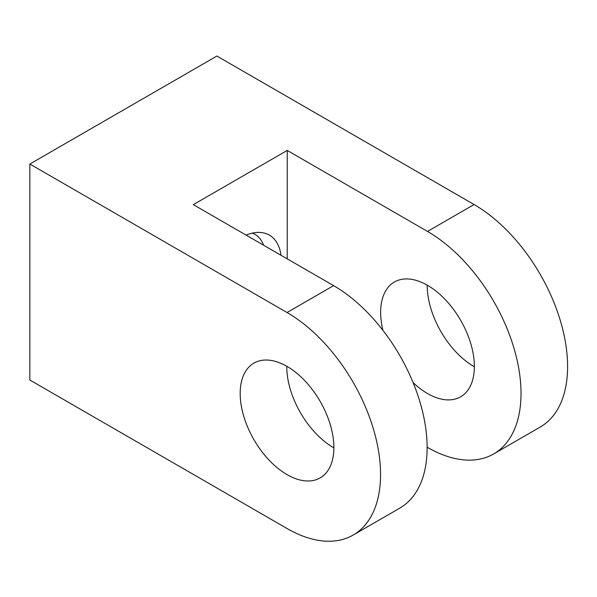 <?xml version="1.0" encoding="UTF-8"?>
<svg xmlns="http://www.w3.org/2000/svg" width="597" height="597" viewBox="0 0 597 597"><rect width="100%" height="100%" fill="white"/><g stroke="black" fill="none" stroke-linecap="round" stroke-linejoin="round"><path stroke-width="0.9" d="M246.113 235.121A58.193 33.596 -60 0 1 259.576 232.42A58.193 33.596 -60 0 1 281.008 255.27M252.367 233.128A51.663 29.828 -60 0 1 254.949 234.352A51.663 29.828 -60 0 1 263.583 245.21M474.361 366.789A66.26 38.26 60 0 1 474.078 366.633A66.26 38.26 60 0 1 427.228 285.15M382.931 330.35A66.26 38.26 60 0 1 394.371 282.03A66.26 38.26 60 0 1 427.504 285.314A66.26 38.26 60 0 1 470.794 343.7A66.26 38.26 60 0 1 460.638 396.804A66.26 38.26 60 0 1 427.504 393.52A66.26 38.26 60 0 1 413.072 382.55M286.754 366.252A66.26 38.26 -120 0 0 333.611 447.728A66.26 38.26 -120 0 0 333.887 447.892M287.038 474.615A66.26 38.26 60 0 1 243.748 416.228A66.26 38.26 60 0 1 253.904 363.133A66.26 38.26 60 0 1 287.038 366.409A66.26 38.26 60 0 1 330.32 424.803A66.26 38.26 60 0 1 320.164 477.898A66.26 38.26 60 0 1 287.038 474.615M287.224 258.852L287.224 150.437L193.324 204.644L333.611 285.635A132.258 76.364 60 0 1 420.012 402.184A132.258 76.364 60 0 1 399.736 508.166L353.163 535.054A132.258 76.364 -120 0 0 373.438 429.071A132.258 76.364 -120 0 0 287.038 312.522L29.85 164.041L29.85 380.02L287.038 528.509A132.258 76.364 -120 0 0 353.163 535.054M474.078 204.54A132.258 76.364 60 0 1 560.479 321.089A132.258 76.364 60 0 1 540.21 427.064L493.637 453.959A132.258 76.364 -120 0 0 513.905 347.976A132.258 76.364 -120 0 0 427.504 231.427L474.078 204.54L216.89 56.051L29.85 164.041M427.131 447.19L427.504 447.407A132.258 76.364 -120 0 0 493.637 453.959M287.224 150.437L427.504 231.427M286.754 366.685L287.127 366.468M287.038 312.522L333.611 285.635"/></g></svg>
